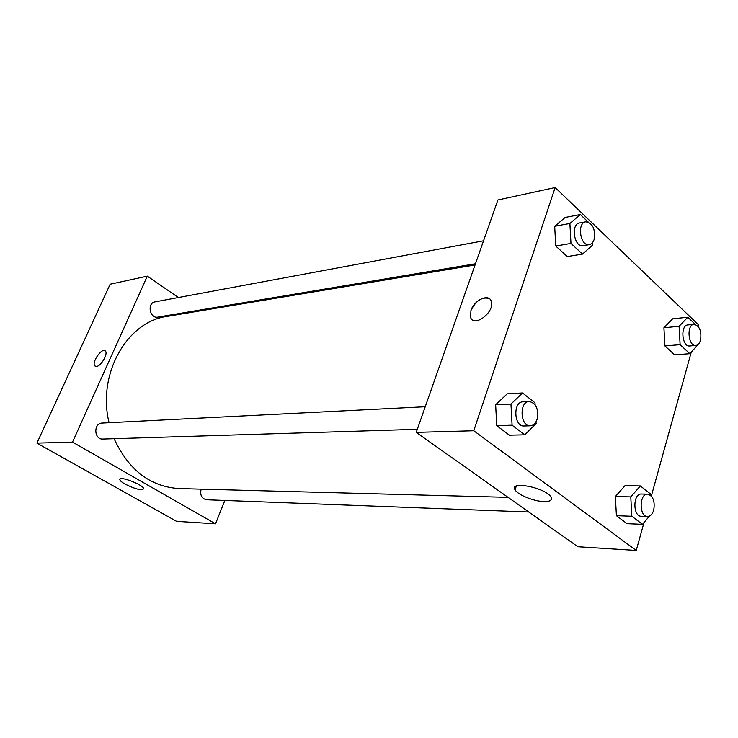 <?xml version="1.0" encoding="UTF-8"?>
<svg xmlns="http://www.w3.org/2000/svg" width="738" height="738" viewBox="0 0 738 738"><rect width="100%" height="100%" fill="white"/><g stroke="black" fill="none" stroke-linecap="round" stroke-linejoin="round"><path stroke-width="1.11" d="M224.841 500.447L215.514 523.805L176.576 521.342L36.9 443.114L110.147 284.222L147.314 276.15L178.384 297.534M96.475 366.445L94.851 365.928C91.198 362.561 102.259 346.925 105.386 351.048C108.32 353.659 101.023 366.279 96.475 366.445M215.514 523.805L72.518 442.108L36.9 443.114M72.518 442.108L147.314 276.15M105.386 351.048C102.259 346.934 91.208 362.57 94.861 365.928L95.193 366.205M125.045 484.091C121.881 482.274 120.146 480.816 119.824 479.7C118.329 475.254 143.357 484.691 143.698 488.704C141.788 490.788 135.571 489.248 125.045 484.091M197.212 310.504L198.218 311.196M201.142 489.156C199.869 495.032 201.649 498.556 206.474 499.755L528.759 511.997M483.547 240.8L155.017 301.879C146.807 303.014 149.759 318.871 157.831 317.119L475.475 263.761M425.236 406.739L102.222 423.049C93.311 423.086 93.929 439.728 102.813 439.045L417.311 429.295M475.06 264.96L167.056 316.399C127.176 321.454 96.992 373.991 109.067 422.699M114.113 438.695C128.606 470.051 150.248 486.674 179.03 488.565L508.067 497.357M643.988 522.559L636.248 550.447L577.882 546.757L416.232 432.367L497.882 199.989L555.151 187.553L698.766 325.061L698.332 326.639M615.372 496.526L616.415 515.668L627.06 523.666L616.415 515.668L615.372 496.526L624.985 485.705L615.372 496.526L630.778 496.895L640.363 485.945L650.833 494.211L650.916 495.613M495.65 404.802L496.757 425.669L509.414 435.189L496.757 425.669L495.65 404.802L507.209 393.843L495.65 404.802L510.964 404.055L522.522 392.957L534.995 402.8L535.105 404.784M554.69 226.308L555.76 246.031L567.264 256.566L555.76 246.031L554.69 226.308L565.142 217.452L554.69 226.308L569.893 223.466L580.336 214.537L588.149 222M691.238 352.201L651.34 496.047M636.248 550.447L473.759 430.743L555.151 187.553M664.929 345.947L674.68 354.877L664.929 345.947L663.923 327.773L664.929 345.947L680.113 344.646L679.098 326.279L687.834 317.229L695.408 324.462M672.678 318.816L663.923 327.773L672.678 318.816L687.834 317.229M544.118 501.591C534.174 501.471 517.762 494.857 515.087 489.875C508.371 480.42 545.668 487.587 550.899 496.914C552.559 500.06 550.299 501.619 544.118 501.591M473.759 430.743L416.232 432.367M489.128 298.521C481.969 296.648 475.909 300.634 470.955 310.486C474.202 299.868 489.368 293.078 491.314 301.556C495.004 312.22 473.409 328.226 470.54 317.109L470.955 310.477L470.54 317.109C473.418 328.226 495.004 312.22 491.314 301.565M649.458 516.102L642.466 524.34L631.829 516.249L630.778 496.895M647.678 494.156L641.433 494.026C632.863 493.261 632.669 516.499 641.257 516.268L647.521 516.508C650.372 516.397 652.438 514.238 653.739 510.05C655.113 501.203 653.093 495.899 647.678 494.156C639.117 493.39 638.942 516.748 647.521 516.508M640.363 485.945L624.985 485.705M642.466 524.34L627.06 523.666M631.829 516.249L616.415 515.668M536.019 421.795L536.111 423.538L524.764 434.82L512.089 425.18L510.964 404.055M529.238 401.481L523.002 401.804C512.753 401.693 513.879 426.915 524.091 425.983L530.336 425.789C533.436 425.512 535.696 423.335 537.116 419.258C538.795 409.147 536.175 403.225 529.238 401.481C518.989 401.371 520.124 426.73 530.336 425.789M522.522 392.957L507.209 393.843M524.764 434.82L509.414 435.189M512.089 425.18L496.757 425.669M698.425 344.157L689.855 353.686L680.113 344.646M694.043 324.333L687.881 324.941C680.076 325.181 681.967 347.155 689.689 345.965L695.851 345.449C698.028 345.144 699.596 343.373 700.556 340.144C701.737 331.085 699.569 325.818 694.043 324.333C686.239 324.563 688.139 346.639 695.851 345.449M679.098 326.279L663.923 327.773M689.855 353.686L674.68 354.877M592.596 242.507L592.734 244.97L582.485 254.103L570.972 243.429L569.893 223.466M585.741 221.806L579.561 222.95C570.456 224.057 574.164 247.793 583.094 245.689L589.284 244.647C591.516 244.186 593.14 242.442 594.155 239.435C595.548 229.038 592.743 223.162 585.741 221.806C576.636 222.904 580.354 246.76 589.284 244.647M580.336 214.537L565.142 217.452M582.485 254.103L567.264 256.566M570.972 243.429L555.76 246.031M119.824 479.7L120.156 478.925M515.087 489.875L516.305 486.065"/></g></svg>
